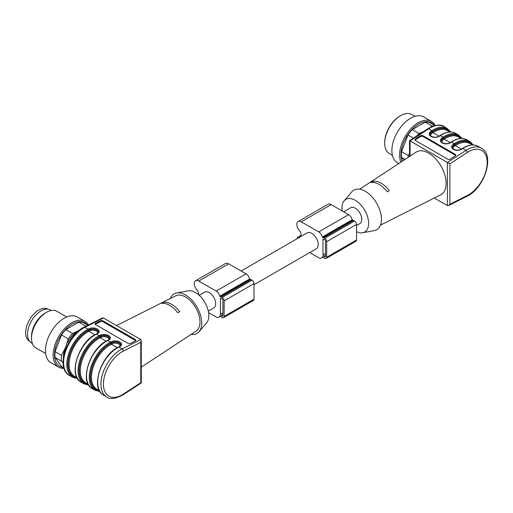 <?xml version="1.0" encoding="UTF-8"?>
<svg xmlns="http://www.w3.org/2000/svg" width="513" height="513" viewBox="0 0 513 513"><rect width="100%" height="100%" fill="white"/><g stroke="black" fill="none" stroke-linecap="round" stroke-linejoin="round"><path stroke-width="0.77" d="M241.123 271.031L307.172 232.896A9.151 5.284 60 0 1 316.322 238.179A9.151 5.284 60 0 1 316.322 248.747L254.006 284.728M343.659 211.831L350.725 207.752A9.151 5.284 60 0 1 359.876 213.036A9.151 5.284 60 0 1 359.876 223.604L356.548 225.528M323.69 239.096L324.691 239.674A1.058 0.609 60 0 1 325.434 240.969L325.434 256.487A1.058 0.609 60 0 1 325.216 256.968A1.058 0.609 60 0 1 324.691 256.917L323.69 256.346A1.058 0.609 60 0 1 322.946 255.051L322.946 239.533A1.058 0.609 60 0 1 323.164 239.045A1.058 0.609 60 0 1 323.69 239.096L322.946 239.533M309.698 252.576L318.714 257.782A5.277 3.046 -120 0 0 321.356 258.039A5.277 3.046 -120 0 0 322.286 256.789L322.651 256.84A2.815 1.629 -120 0 0 323.69 257.782L324.691 258.353A2.815 1.629 -120 0 0 326.095 258.494L355.964 241.251A2.815 1.629 -120 0 0 356.548 239.962L356.548 224.444A2.815 1.629 -120 0 0 354.554 220.994L353.56 220.417A2.815 1.629 -120 0 0 352.521 220.16L352.155 219.782A5.277 3.046 -120 0 0 348.584 214.671L331.161 204.61A6.336 3.655 -120 0 0 327.993 204.296L298.124 221.545A6.336 3.655 -120 0 0 299.861 231.1A1.757 1.013 60 0 1 300.656 232.536A13.024 7.522 -120 0 0 301.291 234.787A13.024 7.522 -120 0 0 300.656 236.307A1.757 1.013 60 0 1 300.342 236.749A1.757 1.013 60 0 1 299.861 236.82A6.336 3.655 -120 0 0 298.124 237.064A6.336 3.655 -120 0 0 296.944 238.801M326.095 258.494A2.815 1.629 -120 0 0 326.678 257.205L326.678 241.687A2.815 1.629 -120 0 0 324.691 238.237L323.69 237.66A2.815 1.629 -120 0 0 322.651 237.404L322.286 237.025A5.277 3.046 -120 0 0 318.714 231.914L301.291 221.853A6.336 3.655 -120 0 0 298.124 221.545M221.154 298.303L222.148 298.874A1.058 0.609 60 0 1 222.892 300.169L222.892 315.687A1.058 0.609 60 0 1 222.674 316.175A1.058 0.609 60 0 1 222.148 316.117L221.154 315.546A1.058 0.609 60 0 1 220.404 314.251L220.404 298.733A1.058 0.609 60 0 1 220.622 298.252A1.058 0.609 60 0 1 221.154 298.303L220.404 298.733M208.592 312.609L216.172 316.983A5.277 3.046 -120 0 0 218.814 317.246A5.277 3.046 -120 0 0 219.744 315.995L220.109 316.046A2.815 1.629 -120 0 0 221.154 316.983L222.148 317.56A2.815 1.629 -120 0 0 223.553 317.694L253.422 300.451A2.815 1.629 -120 0 0 254.006 299.162L254.006 283.644A2.815 1.629 -120 0 0 252.011 280.194L251.017 279.623A2.815 1.629 -120 0 0 249.978 279.361L249.613 278.989A5.277 3.046 -120 0 0 246.041 273.871L228.618 263.817A6.336 3.655 -120 0 0 225.451 263.502L195.581 280.746A6.336 3.655 -120 0 0 197.319 290.3A1.757 1.013 60 0 1 198.114 291.737A13.024 7.522 -120 0 0 198.749 293.987A13.024 7.522 -120 0 0 198.435 294.616M223.553 317.694A2.815 1.629 -120 0 0 224.136 316.406L224.136 300.887A2.815 1.629 -120 0 0 222.148 297.437L221.154 296.867A2.815 1.629 -120 0 0 220.109 296.604L219.744 296.232A5.277 3.046 -120 0 0 216.172 291.115L198.749 281.06A6.336 3.655 -120 0 0 195.581 280.746M199.166 295.251L204.629 292.102A9.151 5.284 60 0 1 209.208 292.551A9.151 5.284 60 0 1 215.184 300.618A9.151 5.284 60 0 1 213.78 307.954L208.316 311.102M415.075 140.216A1.757 1.077 176.7 0 1 415.472 139.818L420.442 136.58A1.757 1.077 176.7 0 1 422.924 136.49L455.281 155.17A1.757 1.077 176.7 0 1 455.634 155.471M455.236 155.869L450.267 159.107A1.757 1.077 176.7 0 1 447.785 159.197L415.427 140.517A1.757 1.077 176.7 0 1 414.914 139.805A1.757 1.077 176.7 0 1 415.427 138.985L420.391 135.746A1.757 1.077 176.7 0 1 422.879 135.656L455.236 154.336A1.757 1.077 176.7 0 1 455.749 155.048A1.757 1.077 176.7 0 1 455.236 155.869M373.098 181.23A21.469 12.395 60 0 1 389.277 190.573L387.283 191.849A21.334 12.318 -120 0 0 371.104 182.506L373.098 181.23L373.098 182.429M342.222 210.997A18.827 10.869 60 0 1 341.985 207.989A18.827 10.869 60 0 1 344.172 200.82A18.827 10.869 60 0 1 359.113 203.148A18.827 10.869 60 0 1 368.616 223.367A18.827 10.869 60 0 1 362.601 232.748A18.827 10.869 60 0 1 356.548 231.703M362.601 232.748L374.131 230.67A22.88 13.21 -120 0 0 381.435 219.269A22.88 13.21 -120 0 0 369.886 194.703A22.88 13.21 -120 0 0 351.732 191.875L344.172 200.82M359.716 189.182L415.998 152.201A24.637 14.223 60 0 1 441.045 166.174A24.637 14.223 60 0 1 440.622 194.85L380.46 225.104M409.541 156.446L409.541 140.633L449.882 163.859L449.882 204.27L448.574 205.553L447.387 205.617L447.387 162.512L466.016 150.367A28.157 16.256 -60 0 1 481.38 148.18L478.148 146.314A28.157 16.256 120 0 0 462.784 148.501L466.016 150.367A1.757 0.949 56.9 0 1 467.343 152.47L449.882 163.859M434.274 198.044L447.387 205.617M384.673 143.255L384.673 142.537A21.649 12.498 -60 0 1 399.98 116.028L400.602 115.669A22.527 13.005 120 0 0 384.673 143.255A22.527 13.005 120 0 0 389.335 153.567L392.413 155.343M414.934 116.323L411.862 114.553A22.527 13.005 120 0 0 400.602 115.669L399.98 116.028M398.8 163.5L397.357 162.666A26.4 15.243 -60 0 1 397.357 132.187A26.4 15.243 -60 0 1 423.757 116.945L431.471 121.401A26.4 15.243 -60 0 1 435.242 125.493M400.877 162.134A26.4 15.243 -60 0 1 408.059 132.11A26.4 15.243 -60 0 1 431.471 121.401M402.077 161.345A25.182 14.537 -60 0 1 411.003 130.533A25.182 14.537 -60 0 1 433.979 125.076M405.033 159.402L401.525 157.376L403.609 160.345M401.525 157.376A24.637 14.223 -60 0 1 401.525 151.63L408.271 155.529L409.541 153.342M413.42 138.1L407.989 134.964L401.525 151.63M407.989 134.964A24.637 14.223 -60 0 1 412.305 129.603L419.05 133.495L423.02 131.841M430.817 127.025L431.984 126.031L425.232 122.132L412.305 129.603M425.232 122.132A24.637 14.223 -60 0 1 429.548 122.517L434.844 125.582M408.124 157.376A24.637 14.223 -60 0 1 408.271 155.529M417.075 135.721A24.637 14.223 -60 0 1 419.05 133.495M431.984 126.031A24.637 14.223 -60 0 1 433.498 125.954M47.959 309.166L47.972 309.179A18.481 10.67 120 0 0 29.478 319.836A18.481 10.67 120 0 0 29.478 341.177L29.491 341.183M32.325 343.428L31.453 342.928A19.007 10.972 -60 0 1 28.542 327.698A19.007 10.972 -60 0 1 40.957 310.949A19.007 10.972 -60 0 1 50.46 310.006L51.332 310.506M45.625 353.547L35.872 347.917A21.116 12.19 -60 0 1 33.499 345.717A21.116 12.19 -60 0 1 31.498 338.247L31.498 336.522A19.007 10.972 -60 0 1 44.939 313.244L46.433 312.385A21.116 12.19 -60 0 1 56.994 311.34L66.741 316.97M31.498 338.247A21.116 12.19 -60 0 1 46.433 312.385M64.048 368.366A26.4 15.243 -60 0 1 58.617 367.148L50.902 362.691A26.4 15.243 -60 0 1 47.94 359.94A26.4 15.243 -60 0 1 52.743 329.288A26.4 15.243 -60 0 1 77.303 316.97L85.017 321.42A26.4 15.243 -60 0 1 88.492 324.966M58.617 367.148A26.4 15.243 -60 0 1 55.654 364.397A26.4 15.243 -60 0 1 60.457 333.745A26.4 15.243 -60 0 1 85.017 321.42M63.061 367.475A25.182 14.537 -60 0 1 56.898 363.755A25.182 14.537 -60 0 1 63.234 332.129A25.182 14.537 -60 0 1 87.524 325.101M63.118 363.005L61.573 361.152L55.071 357.401L61.541 366.603L63.926 367.981M61.573 361.152A24.637 14.223 -60 0 1 61.573 355.406L65.523 347.487A22.88 13.21 -60 0 0 63.355 357.907M55.071 357.401A24.637 14.223 -60 0 1 55.071 351.655L61.573 355.406M65.523 347.487L68.287 338.881L61.541 334.989A24.637 14.223 -60 0 1 65.85 329.622L72.596 333.521L79.393 330.141M68.287 338.881A24.637 14.223 -60 0 1 72.596 333.521M61.541 334.989L55.071 351.655M84.388 327.031L85.53 326.056L78.784 322.158L65.85 329.622M78.784 322.158A24.637 14.223 -60 0 1 83.093 322.542L87.851 325.287M85.53 326.056A24.637 14.223 -60 0 1 86.473 325.979M67.402 342.639A23.489 13.562 -60 0 1 75.777 332.225M95.251 324.357A1.757 0.949 -176.9 0 1 95.533 324.165L95.585 323.273L100.548 320.779A1.757 0.949 -176.9 0 1 103.036 320.875L135.394 339.555A1.757 0.949 -176.9 0 1 135.907 340.273A1.757 0.949 -176.9 0 1 135.394 340.895L130.424 343.396A1.757 0.949 -176.9 0 1 127.942 343.3L95.585 324.62A1.757 0.949 -176.9 0 1 95.072 323.902A1.757 0.949 -176.9 0 1 95.585 323.273M100.548 320.779L100.503 321.664A1.757 0.949 -176.9 0 1 102.985 321.76L135.342 340.44A1.757 0.949 -176.9 0 1 135.676 340.703M100.503 321.664L95.533 324.165M123.3 351.104A1.757 1.077 63.3 0 0 122.132 348.904A28.157 16.256 -60 0 0 102.709 373.586A28.157 16.256 -60 0 0 106.768 396.979C109.628 399.621 115.04 398.922 123.011 394.882L141.274 382.974L140.761 382.743L123.3 394.125A26.4 15.243 -60 0 1 103.427 384.09A26.4 15.243 -60 0 1 123.3 351.104L140.761 342.325L141.274 340.651L140.761 339.542L103.427 317.989L102.241 318.054L83.927 327.262A1.757 1.077 -116.7 0 1 84.799 327.352A28.157 16.256 120 0 0 65.375 352.033A28.157 16.256 120 0 0 69.435 375.426C55.5 368.507 66.504 335.104 83.927 327.262M163.532 302.349A21.334 12.318 60 0 1 179.71 311.686L177.722 312.712A21.469 12.395 -120 0 0 161.544 303.369L163.532 302.349L163.532 303.298M141.274 367.161L196.101 331.141A20.405 11.78 -120 0 0 199.987 322.01A20.405 11.78 -120 0 0 191.304 301.708A20.405 11.78 -120 0 0 175.702 295.815L116.547 325.563M170.361 298.502A22.88 13.21 60 0 1 176.69 292.936A22.88 13.21 60 0 1 193.247 301.676A22.88 13.21 60 0 1 201.737 323.017A22.88 13.21 60 0 1 199.089 331.731A22.88 13.21 60 0 1 191.099 334.425M199.089 331.731L206.649 322.786A18.827 10.869 -120 0 0 208.829 315.617A18.827 10.869 -120 0 0 201.84 298.053A18.827 10.869 -120 0 0 188.213 290.858L176.69 292.936M324.691 256.917L325.434 256.487M323.69 256.346L325.434 255.339M322.946 255.051L325.434 253.614M301.291 221.853L331.161 204.61M318.714 231.914L348.584 214.671M299.861 236.82L300.637 236.371M326.678 257.205L356.548 239.962M326.678 241.687L356.548 224.444M324.691 238.237L354.554 220.994M323.69 237.66L353.56 220.417M322.651 237.404L352.521 220.16M322.286 237.025L352.155 219.782M222.148 316.117L222.892 315.687M221.154 315.546L222.892 314.54M220.404 314.251L222.892 312.815M198.749 281.06L228.618 263.817M216.172 291.115L246.041 273.871M224.136 316.406L254.006 299.162M224.136 300.887L254.006 283.644M222.148 297.437L252.011 280.194M221.154 296.867L251.017 279.623M220.109 296.604L249.978 279.361M219.744 296.232L249.613 278.989M415.427 138.985L415.472 139.818M420.391 135.746L420.442 136.58M422.879 135.656L422.924 136.49M455.236 154.336L455.281 155.17M430.965 136.137A4.579 2.809 176.7 0 1 432.074 133.239L432.998 132.643A26.4 15.243 -60 0 1 447.4 130.597L449.85 132.014M439.077 136.15L432.998 132.643A0.705 0.378 56.9 0 1 432.465 131.803L431.529 132.123A5.277 3.238 -3.3 0 0 429.997 134.579C428.772 135.554 434.524 138.908 439.109 136.131A0.705 0.378 56.9 0 1 439.461 136.163A5.983 3.668 176.7 0 1 431.01 136.477A5.983 3.668 176.7 0 1 431.003 131.277A0.705 0.378 56.9 0 1 431.529 132.123L432.453 131.52A27.452 15.852 -60 0 1 450.331 132.001M430.009 134.714A5.277 3.238 176.7 0 1 431.548 132.399A0.705 0.378 56.9 0 0 432.074 133.239M449.914 132.008A27.106 15.646 120 0 0 432.465 131.803M439.917 135.836A0.705 0.378 56.9 0 1 440.032 135.528A0.705 0.378 56.9 0 1 440.385 135.567L439.461 136.163M455.743 133.38A28.157 16.256 120 0 0 440.385 135.567L443.123 137.144A28.157 16.256 -60 0 1 458.481 134.964L455.743 133.38C451.28 131.007 446.041 131.726 440.032 135.528L439.109 136.131M432.453 131.52A0.705 0.378 -123.1 0 0 431.92 130.68A28.157 16.256 -60 0 1 447.285 128.5L450.895 132.014M431.003 131.277L431.92 130.68L428.682 128.814L410.06 140.953L410.06 156.106M444.046 126.628A28.157 16.256 120 0 0 428.682 128.814A1.757 0.949 -123.1 0 0 427.804 128.725C435.813 124.678 441.225 123.979 444.046 126.628L447.285 128.5M466.945 139.85A28.157 16.256 120 0 0 451.581 142.03L454.319 143.614A28.157 16.256 -60 0 1 469.684 141.428L466.945 139.85C462.476 137.478 457.237 138.189 451.228 141.998A0.705 0.378 56.9 0 1 451.581 142.03L450.664 142.633A5.983 3.668 176.7 0 1 442.212 142.941A5.983 3.668 176.7 0 1 442.2 137.747L443.123 137.144A0.705 0.378 -123.1 0 1 443.649 137.991A27.452 15.852 -60 0 1 461.533 138.472M442.168 142.608A4.579 2.809 176.7 0 1 443.277 139.709L444.194 139.106A26.4 15.243 -60 0 1 458.596 137.061L461.052 138.478M450.279 142.62L444.194 139.106A0.705 0.378 56.9 0 1 443.668 138.266L442.745 138.863L443.649 137.991M461.116 138.478A27.106 15.646 120 0 0 443.668 138.266M441.206 141.178A5.277 3.238 176.7 0 1 442.745 138.863A0.705 0.378 56.9 0 0 443.277 139.709M442.2 137.747A0.705 0.378 -123.1 0 1 442.732 138.587A5.277 3.238 -3.3 0 0 441.193 141.049C439.974 142.024 445.72 145.378 450.311 142.595A0.705 0.378 -123.1 0 1 450.664 142.633M451.119 142.3A0.705 0.378 56.9 0 1 451.228 141.998L450.311 142.595M462.316 148.764A0.705 0.378 56.9 0 1 462.431 148.462A0.705 0.378 56.9 0 1 462.784 148.501L461.867 149.097A5.983 3.668 176.7 0 1 453.409 149.405A5.983 3.668 176.7 0 1 453.402 144.211L454.319 143.614A0.705 0.378 -123.1 0 1 454.851 144.454A27.452 15.852 -60 0 1 472.73 144.935M453.37 149.071A4.579 2.809 176.7 0 1 454.48 146.173L455.397 145.577L461.476 149.084M472.313 144.942A27.106 15.646 120 0 0 454.864 144.73A0.705 0.378 -123.1 0 0 455.397 145.577A26.4 15.243 -60 0 1 469.799 143.531L472.249 144.942M454.864 144.73L453.947 145.333A0.705 0.378 -123.1 0 0 454.48 146.173M452.408 147.641A5.277 3.238 176.7 0 1 453.947 145.333L453.928 145.057A5.277 3.238 -3.3 0 0 452.395 147.513C451.171 148.488 456.923 151.842 461.514 149.065A0.705 0.378 -123.1 0 1 461.867 149.097M453.402 144.211A0.705 0.378 -123.1 0 1 453.928 145.057L454.851 144.454M481.38 148.18C495.314 155.099 484.31 188.502 466.888 196.344A1.757 1.077 -116.7 0 0 467.343 195.491A26.4 15.243 120 0 0 487.215 162.512A26.4 15.243 120 0 0 467.343 152.47M449.882 204.27L467.343 195.491M94.931 334.726L88.948 331.276L89.871 330.814A4.579 2.469 -176.9 0 1 95.213 330.571A4.579 2.469 -176.9 0 1 97.605 333.283M77.001 377.76L74.545 376.343A26.4 15.243 -60 0 1 70.743 354.412A26.4 15.243 -60 0 1 88.948 331.276A0.705 0.43 63.3 0 1 88.486 330.398A27.106 15.646 120 0 0 69.018 356.894A27.106 15.646 120 0 0 77.027 377.812M99.4 390.688L96.951 389.277A26.4 15.243 -60 0 1 93.142 367.346A26.4 15.243 -60 0 1 111.353 344.21L112.27 343.748A4.579 2.469 -176.9 0 1 117.618 343.505A4.579 2.469 -176.9 0 1 120.004 346.217M112.27 343.748A0.705 0.43 63.3 0 1 111.802 342.864L110.885 343.332A0.705 0.43 63.3 0 0 111.353 344.21L117.33 347.66M88.198 384.224L85.748 382.807A26.4 15.243 -60 0 1 81.939 360.876A26.4 15.243 -60 0 1 100.15 337.74L101.067 337.278A4.579 2.469 -176.9 0 1 106.415 337.041A4.579 2.469 -176.9 0 1 108.807 339.753M101.067 337.278A0.705 0.43 63.3 0 1 100.606 336.4L99.682 336.861A0.705 0.43 63.3 0 0 100.15 337.74L106.127 341.19M77.232 378.177A27.452 15.852 -60 0 1 68.723 357.195A27.452 15.852 -60 0 1 88.499 330.103A0.705 0.43 -116.7 0 0 88.037 329.218L88.954 328.756A5.983 3.225 -176.9 0 1 97.406 329.077A5.983 3.225 -176.9 0 1 97.419 333.642A0.705 0.43 63.3 0 0 97.066 333.61L98.425 332.078A5.277 2.847 3.1 0 0 95.238 329.256A5.277 2.847 3.1 0 0 89.422 329.641L89.403 329.936A0.705 0.43 -116.7 0 0 89.871 330.814M88.486 330.398L89.403 329.936A5.277 2.847 -176.9 0 1 95.085 329.519A5.277 2.847 -176.9 0 1 98.406 332.212M99.631 391.111A27.452 15.852 -60 0 1 91.122 370.123A27.452 15.852 -60 0 1 110.898 343.03L111.821 342.569A0.705 0.43 -116.7 0 0 111.353 341.69A5.983 3.225 -176.9 0 1 119.805 342.011A5.983 3.225 -176.9 0 1 119.818 346.576A0.705 0.43 -116.7 0 0 119.465 346.538L120.824 345.012A5.277 2.847 3.1 0 0 117.637 342.19A5.277 2.847 3.1 0 0 111.821 342.569L111.802 342.864A5.277 2.847 -176.9 0 1 117.483 342.447A5.277 2.847 -176.9 0 1 120.811 345.146M110.885 343.332A27.106 15.646 120 0 0 91.417 369.828A27.106 15.646 120 0 0 99.432 390.746M88.435 384.641A27.452 15.852 -60 0 1 79.925 363.659A27.452 15.852 -60 0 1 99.702 336.566A0.705 0.43 -116.7 0 0 99.233 335.688L100.157 335.226A5.983 3.225 -176.9 0 1 108.609 335.547A5.983 3.225 -176.9 0 1 108.615 340.113A0.705 0.43 63.3 0 0 108.269 340.074L109.628 338.548A5.277 2.847 3.1 0 0 106.441 335.726A5.277 2.847 3.1 0 0 100.619 336.105L100.606 336.4A5.277 2.847 -176.9 0 1 106.287 335.983A5.277 2.847 -176.9 0 1 109.609 338.676M99.682 336.861A27.106 15.646 120 0 0 80.22 363.358A27.106 15.646 120 0 0 88.23 384.282M96.149 334.072A0.705 0.43 63.3 0 1 96.495 334.104A28.157 16.256 120 0 0 77.072 358.786A28.157 16.256 120 0 0 81.137 382.179C67.678 375.907 78.598 341.831 96.149 334.072L97.066 333.61M88.499 330.103L89.422 329.641A0.705 0.43 63.3 0 0 88.954 328.756M77.527 378.658L72.673 377.292A28.157 16.256 -60 0 1 68.614 353.899A28.157 16.256 -60 0 1 88.037 329.218L84.799 327.352L103.427 317.989M123.011 394.882A1.757 0.949 -123.1 0 0 123.3 394.125M118.548 347A0.705 0.43 63.3 0 1 118.894 347.038A28.157 16.256 120 0 0 99.471 371.72A28.157 16.256 120 0 0 103.536 395.106C90.076 388.835 101.003 354.765 118.548 347L119.465 346.538M110.898 343.03A0.705 0.43 -116.7 0 0 110.436 342.152L111.353 341.69M99.926 391.592L95.072 390.226A28.157 16.256 -60 0 1 91.013 366.833A28.157 16.256 -60 0 1 110.436 342.152L107.698 340.574A28.157 16.256 120 0 0 88.274 365.25A28.157 16.256 120 0 0 92.334 388.642C78.88 382.371 89.801 348.301 107.352 340.536A0.705 0.43 63.3 0 1 107.698 340.574L108.615 340.113M99.702 336.566L100.619 336.105A0.705 0.43 63.3 0 0 100.157 335.226M88.723 385.128L83.876 383.756A28.157 16.256 -60 0 1 79.81 360.363A28.157 16.256 -60 0 1 99.233 335.688L96.495 334.104L97.419 333.642M140.761 342.325L140.761 382.743M135.394 339.555L135.342 340.44M103.036 320.875L102.985 321.76M119.818 346.576L118.894 347.038L122.132 348.904L140.761 339.542M298.124 237.064L300.977 235.416M321.356 258.039L322.908 257.141M218.814 317.246L220.372 316.348M409.541 140.633L427.804 128.725M462.091 138.478L458.481 134.964M478.148 146.314C473.679 143.941 468.44 144.66 462.431 148.462L461.514 149.065M473.294 144.948L469.684 141.428M466.888 196.344L448.574 205.553M83.876 383.756L81.137 382.179M72.673 377.292L69.435 375.426M106.768 396.979L103.536 395.106M95.072 390.226L92.334 388.642M108.269 340.074L107.352 340.536M141.274 382.974L141.274 340.651"/></g></svg>

